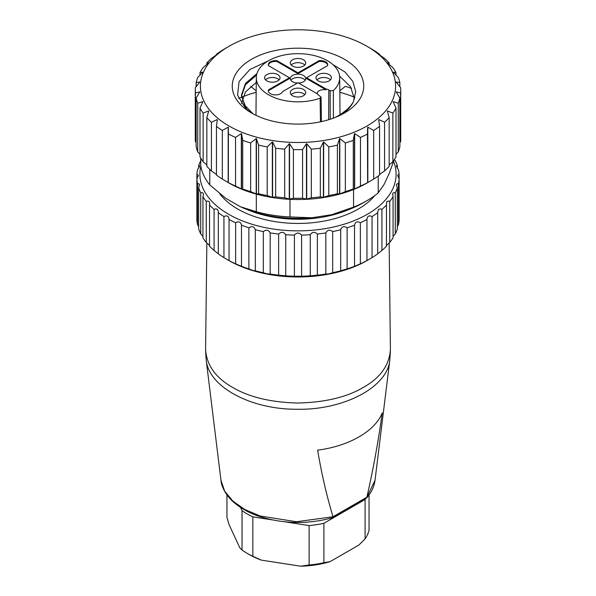 <?xml version="1.0" encoding="UTF-8"?>
<svg xmlns="http://www.w3.org/2000/svg" width="596" height="596" viewBox="0 0 596 596"><rect width="100%" height="100%" fill="white"/><g stroke="black" fill="none" stroke-linecap="round" stroke-linejoin="round"><path stroke-width="0.89" d="M298.566 83.03A7.703 4.448 0 0 0 305.703 78.597A7.703 4.448 0 0 0 298 74.142A7.703 4.448 0 0 0 290.297 78.597A7.703 4.448 0 0 0 292.554 81.741A7.703 4.448 0 0 0 297.434 83.03M321.423 121.614L321.088 97.148L319.136 95.539A6.839 3.948 180 0 1 317.445 93.93L298 82.702L282.504 91.65A7.189 4.15 180 0 1 274.704 94.883A7.189 4.15 180 0 1 268.289 90.756A7.189 4.15 180 0 1 268.461 89.862L289.425 77.756L268.461 65.649A7.189 4.15 180 0 1 268.289 64.755A7.189 4.15 180 0 1 277.028 60.703L298 72.809L318.972 60.703A7.189 4.15 180 0 1 327.711 64.755A7.189 4.15 180 0 1 327.539 65.649L306.575 77.756L306.575 78.597L326.027 89.825A6.832 3.941 0 0 0 317.139 93.609A6.832 3.941 0 0 0 317.147 93.758M327.673 65.173A7.189 4.15 0 0 0 318.972 61.537L298 73.643L277.028 61.537A7.189 4.15 0 0 0 268.327 65.173M289.425 77.756L289.425 78.597L268.461 90.704A7.189 4.15 0 0 0 268.327 91.173M326.027 89.825L326.012 88.983A6.839 3.948 180 0 1 328.806 89.959L330.154 90.734L330.191 119.237M306.575 77.756L326.012 88.983M298 97.029A7.703 4.448 180 0 1 290.297 92.581A7.703 4.448 180 0 1 298 88.133A7.703 4.448 180 0 1 305.703 92.581A7.703 4.448 180 0 1 298 97.029M272.32 82.203A7.703 4.448 180 0 1 264.617 77.756A7.703 4.448 180 0 1 272.32 73.308A7.703 4.448 180 0 1 280.023 77.756A7.703 4.448 180 0 1 272.32 82.203M323.68 82.203A7.703 4.448 180 0 1 315.977 77.756A7.703 4.448 180 0 1 323.68 73.308A7.703 4.448 180 0 1 331.383 77.756A7.703 4.448 180 0 1 323.68 82.203M298 67.378A7.703 4.448 180 0 1 290.297 62.93A7.703 4.448 180 0 1 298 58.483A7.703 4.448 180 0 1 305.703 62.93A7.703 4.448 180 0 1 298 67.378M321.088 97.155L320.126 98.169A41.698 24.078 180 0 1 277.706 98.787A41.698 24.078 180 0 1 256.302 77.636A41.698 24.078 180 0 1 298 53.677A41.698 24.078 180 0 1 339.698 77.636A41.698 24.078 180 0 1 333.35 90.525L330.154 90.741M320.454 121.815L320.119 98.161M333.35 90.525L333.387 118.135M265.525 79.849A7.703 4.448 180 0 1 272.32 77.502A7.703 4.448 180 0 1 279.114 79.849M291.206 94.682A7.703 4.448 180 0 1 298 92.328A7.703 4.448 180 0 1 304.794 94.682M291.206 65.024A7.703 4.448 180 0 1 298 62.677A7.703 4.448 180 0 1 304.794 65.024M316.886 79.849A7.703 4.448 180 0 1 323.68 77.502A7.703 4.448 180 0 1 330.475 79.849M298 73.643L298 72.809M318.972 61.537L318.972 60.703M277.028 61.537L277.028 60.703M268.461 90.704L268.461 89.862M290.863 80.274A7.703 4.448 180 0 1 298 77.502A7.703 4.448 180 0 1 305.137 80.274M365.661 498.606A71.907 41.519 180 0 1 365.087 499.5L365.087 538.926L358.889 545.02L330.087 561.648A68.823 39.738 0 0 1 300.652 566.2L261.316 560.113A68.823 39.738 0 0 1 249.329 554.593L247.154 553.334A71.907 41.519 180 0 1 242.036 550.041L239.763 547.672L229.222 524.957L226.957 517.559L226.957 494.918M272.007 519.831L252.846 516.866A71.907 41.519 180 0 1 242.036 510.623L240.583 507.494M365.087 499.5L323.889 523.288A71.907 41.519 180 0 1 309.123 525.568L284.694 521.791M365.087 538.926A71.907 41.519 180 0 0 369.043 530.395L369.043 494.926M330.087 561.648L323.889 562.706L323.889 523.288M261.316 560.113L252.846 556.292L252.846 516.866M300.652 566.2L309.123 564.993L309.123 525.568M242.036 510.623L242.036 550.041M252.846 556.292A71.907 41.519 180 0 1 247.154 553.334M323.889 562.706A71.907 41.519 180 0 1 309.123 564.993M247.839 209.822A85.265 49.23 0 0 0 348.161 209.822M219.715 193.715A85.265 49.23 0 0 0 296.301 223.433A85.265 49.23 0 0 0 374.884 195.495M200.867 166.254A98.102 56.642 0 0 0 231.144 215.663A98.102 56.642 0 0 0 347.11 223.247A98.102 56.642 0 0 0 393.576 161.434M394.291 159.646L395.282 160.667A101.186 58.415 180 0 1 397.316 165.539L396.623 165.561L396.459 166.619L398.441 169.651A101.186 58.415 180 0 1 399.119 174.65L398.232 174.598L397.644 175.47L399.119 178.807A101.186 58.415 180 0 1 398.441 183.806L397.368 183.665L396.385 184.618L397.316 187.919A101.186 58.415 180 0 1 395.282 192.791L394.06 192.545L392.697 193.387L393.062 196.747A101.186 58.415 180 0 1 389.739 201.381L388.383 201.016L386.677 201.724L386.461 205.091A101.186 58.415 180 0 1 381.924 209.36L380.486 208.876L378.475 209.412L377.693 212.727A101.186 58.415 180 0 1 372.053 216.542C369.006 215.111 367.307 216.095 366.957 219.484A101.186 58.415 180 0 1 360.356 222.74C357.295 221.034 355.35 221.854 354.523 225.184A101.186 58.415 180 0 1 347.118 227.806C344.115 225.824 341.977 226.458 340.696 229.691A101.186 58.415 180 0 1 332.672 231.613C329.804 229.363 327.524 229.795 325.818 232.894A101.186 58.415 180 0 1 317.377 234.064C314.71 231.568 312.341 231.784 310.263 234.72A101.186 58.415 180 0 1 301.606 235.115C299.207 232.388 296.801 232.388 294.394 235.115A101.186 58.415 180 0 1 285.737 234.72C283.674 231.784 281.297 231.568 278.623 234.064A101.186 58.415 180 0 1 270.182 232.894C268.491 229.795 266.203 229.371 263.328 231.613A101.186 58.415 180 0 1 255.304 229.691C254.038 226.458 251.892 225.824 248.882 227.806A101.186 58.415 180 0 1 241.477 225.184C240.657 221.854 238.72 221.041 235.644 222.74A101.186 58.415 180 0 1 229.043 219.484C228.7 216.102 227.001 215.119 223.947 216.542A101.186 58.415 180 0 1 218.307 212.727L218.315 211.096L217.235 209.181L215.394 208.891L214.076 209.36A101.186 58.415 180 0 1 209.539 205.091L209.777 203.415L209.099 201.47L207.505 201.031L206.261 201.381A101.186 58.415 180 0 1 202.938 196.747L203.482 194.378L203.147 193.119L201.843 192.545L200.718 192.791A101.186 58.415 180 0 1 198.684 187.919L199.541 184.335L198.55 183.657L197.559 183.806A101.186 58.415 180 0 1 196.881 178.807L198.356 175.47L198.155 174.822L196.881 174.65A101.186 58.415 180 0 1 197.559 169.651L199.615 166.336L199.332 165.546L198.684 165.539A101.186 58.415 180 0 1 200.718 160.667L200.74 160.644M354.523 225.184L354.523 266.285L360.356 263.834L360.356 222.74M360.356 263.834A101.186 58.415 0 0 0 366.957 260.579L372.053 257.636L372.053 216.542M366.957 219.484L366.957 260.579M377.693 212.727L377.693 253.829L381.924 250.462L381.924 209.36M372.053 257.636A101.186 58.415 0 0 0 377.693 253.829M386.461 205.091L386.461 246.185C385.85 246.081 386.938 244.844 389.739 242.483L389.739 201.381M381.924 250.462A101.186 58.415 0 0 0 386.461 246.185M393.062 196.747L393.062 237.849A101.186 58.415 0 0 1 389.739 242.483M393.062 236.403L395.282 233.893L395.282 192.791M397.316 187.919L397.316 229.013A101.186 58.415 0 0 1 395.282 233.893M397.316 226.361L398.441 224.908L398.441 183.806M399.119 174.65L399.119 219.909A101.186 58.415 0 0 1 398.441 224.908M397.316 168.199L397.316 165.539M198.684 165.539L198.684 168.199M196.881 174.65L196.881 219.909A101.186 58.415 0 0 0 197.559 224.908L198.684 226.361M197.559 183.806L197.559 224.908M200.718 192.791L200.718 233.893A101.186 58.415 0 0 1 198.684 229.013L198.684 187.919M206.261 201.381L206.261 242.483A101.186 58.415 0 0 1 202.938 237.849L202.938 196.747M200.718 233.893L202.938 236.403M206.261 242.483C209.054 244.837 210.142 246.073 209.539 246.185L209.539 205.091M214.076 209.36L214.076 250.462L218.307 253.829L218.307 212.727M209.539 246.185A101.186 58.415 0 0 0 214.076 250.462M223.947 216.542L223.947 257.636L227.538 259.767L229.043 260.579L229.043 219.484M218.307 253.829A101.186 58.415 0 0 0 223.947 257.636M235.644 222.74L235.644 263.834L241.477 266.285L241.477 225.184M229.043 260.579A101.186 58.415 0 0 0 235.644 263.834M248.882 227.806L248.882 268.9C251.885 270.174 254.023 270.8 255.304 270.793L255.304 229.691M241.477 266.285A101.186 58.415 0 0 0 248.882 268.9M263.328 231.613L263.328 272.707C266.196 273.713 268.476 274.145 270.182 273.996L270.182 232.894M255.304 270.793A101.186 58.415 0 0 0 263.328 272.707M278.623 234.064L278.623 275.166L285.737 275.814L285.737 234.72M270.182 273.996A101.186 58.415 0 0 0 278.623 275.166M294.394 235.115L294.394 276.209L301.606 276.209L301.606 235.115M285.737 275.814A101.186 58.415 0 0 0 294.394 276.209M310.263 234.72L310.263 275.814L317.377 275.166L317.377 234.064M301.606 276.209A101.186 58.415 0 0 0 310.263 275.814M325.818 232.894L325.818 273.996C327.509 274.145 329.797 273.713 332.672 272.707L332.672 231.613M317.377 275.166A101.186 58.415 0 0 0 325.818 273.996M340.696 229.691L340.696 270.793L347.118 268.9L347.118 227.806M332.672 272.707A101.186 58.415 0 0 0 340.696 270.793M347.118 268.9A101.186 58.415 0 0 0 354.523 266.285M368.462 259.767L367.374 260.392A98.102 56.642 180 0 1 228.626 260.392L227.538 259.767M256.258 82.36L245.343 92.067L241.499 103.592M354.464 99.159L350.634 86.822L339.608 76.124M256.928 73.584L245.485 83.447L241.507 94.965L244.487 104.963L253.076 113.858M246.58 109.12L241.499 96.194L245.44 84.781L256.571 75.022M341.389 114.663A57.529 33.212 0 0 0 353.346 101.909C351.118 105.716 347.788 109.172 343.363 112.301A56.501 32.616 180 0 1 334.87 117.568M353.346 101.909L355.715 91.583L352.802 81.339L345.024 72.034L332.866 64.547M268.312 60.852L249.88 69.508L239.063 81.585L237.566 95.114L245.358 108.003A61.634 35.589 0 0 0 253.009 113.821M251.512 112.987A65.746 37.958 180 0 1 251.512 112.979A65.746 37.958 180 0 1 251.512 59.302A65.746 37.958 180 0 1 344.488 59.302A65.746 37.958 180 0 1 344.488 112.979A65.746 37.958 180 0 1 251.512 112.987M195.272 90.339A102.728 59.309 0 0 0 195.376 92.976L195.376 141.624A102.728 59.309 0 0 1 195.272 138.987L195.272 90.339A102.728 59.309 0 0 1 195.376 87.694L199.749 82.099A98.616 56.933 180 0 1 199.772 81.943L196.144 82.65A102.728 59.309 0 0 1 197.73 77.45L202.707 72.317A98.616 56.933 180 0 1 202.782 72.168L200.003 72.556A102.728 59.309 0 0 1 203.132 67.594L208.563 62.99A98.616 56.933 180 0 1 208.682 62.848L206.834 62.997A102.728 59.309 0 0 1 211.409 58.423L217.138 54.385A98.616 56.933 180 0 1 217.294 54.258L216.445 54.273A102.728 59.309 0 0 1 222.323 50.228L228.171 46.779A98.616 56.933 180 0 1 228.268 46.719L228.991 46.302A97.588 56.344 0 0 0 228.991 125.987A97.588 56.344 0 0 0 367.009 125.987A97.588 56.344 0 0 0 367.009 46.302A97.588 56.344 0 0 0 228.991 46.302L228.268 46.719A98.616 56.933 180 0 1 228.365 46.667M360.461 137.423L354.672 133.579A98.616 56.933 180 0 1 354.456 133.668L353.272 140.328L353.272 188.977L354.456 189.021A98.616 56.933 0 0 0 354.672 188.932L360.461 186.071L360.461 137.423A102.728 59.309 0 0 0 367.471 134.025L367.635 182.652A98.616 56.933 0 0 0 367.732 182.6A98.616 56.933 0 0 0 367.829 182.547L373.677 179.091L373.677 130.442L367.829 127.186A98.616 56.933 180 0 1 367.635 127.298L367.471 134.025M373.677 130.442A102.728 59.309 0 0 0 379.555 126.397L379.555 175.045A102.728 59.309 0 0 1 373.677 179.091M379.555 174.449L384.591 170.896L384.591 122.247L378.862 119.573A98.616 56.933 180 0 1 378.706 119.699L379.555 126.397M384.591 122.247A102.728 59.309 0 0 0 389.166 117.673L389.166 166.321A102.728 59.309 0 0 1 384.591 170.896M389.166 164.883L392.868 161.732L392.868 113.084L387.437 110.975A98.616 56.933 180 0 1 387.318 111.117L389.166 117.673M392.868 113.084A102.728 59.309 0 0 0 395.997 108.122L395.997 156.77A102.728 59.309 0 0 1 392.868 161.732M395.997 154.23L398.27 151.876L398.27 103.227L393.293 101.64A98.616 56.933 180 0 1 393.218 101.789L395.997 108.122M398.27 103.227A102.728 59.309 0 0 0 399.856 98.027L399.856 146.676A102.728 59.309 0 0 1 398.27 151.876M399.856 142.615L400.624 141.624L400.624 92.976L396.251 91.866A98.616 56.933 180 0 1 396.228 92.022L399.856 98.027M400.624 92.976A102.728 59.309 0 0 0 400.728 90.339A102.728 59.309 0 0 0 400.624 87.694L396.251 82.099A98.616 56.933 180 0 0 396.228 81.943L399.856 82.65A102.728 59.309 0 0 0 398.27 77.45L393.293 72.317A98.616 56.933 180 0 0 393.218 72.168L395.997 72.556A102.728 59.309 0 0 0 392.868 67.594L387.437 62.99A98.616 56.933 180 0 0 387.318 62.848L389.166 62.997A102.728 59.309 0 0 0 384.591 58.423L378.862 54.385A98.616 56.933 180 0 0 378.706 54.258L379.555 54.273A102.728 59.309 0 0 0 373.677 50.228L367.829 46.779A98.616 56.933 180 0 0 367.732 46.719A98.616 56.933 180 0 0 367.635 46.667M196.144 98.027A102.728 59.309 0 0 0 197.73 103.227L197.73 151.876A102.728 59.309 0 0 1 196.144 146.676L196.144 98.027L199.772 92.022A98.616 56.933 180 0 1 199.749 91.866L195.376 92.976M200.003 108.122A102.728 59.309 0 0 0 203.132 113.084L203.132 161.732A102.728 59.309 0 0 1 200.003 156.77L200.003 108.122L202.782 101.789A98.616 56.933 180 0 1 202.707 101.64L197.73 103.227M206.834 117.673A102.728 59.309 0 0 0 211.409 122.247L211.409 170.896A102.728 59.309 0 0 1 206.834 166.321L206.834 117.673L208.682 111.117A98.616 56.933 180 0 1 208.563 110.975L203.132 113.084M216.445 126.397A102.728 59.309 0 0 0 222.323 130.442L222.323 179.091A102.728 59.309 0 0 1 216.445 175.045L216.445 126.397L217.294 119.699A98.616 56.933 180 0 1 217.138 119.573L211.409 122.247M222.323 179.091L228.171 182.547A98.616 56.933 0 0 0 228.268 182.6A98.616 56.933 0 0 0 228.365 182.652L228.365 127.298A98.616 56.933 180 0 1 228.171 127.186L222.323 130.442M228.529 134.025A102.728 59.309 0 0 0 235.539 137.423L235.539 186.071L241.328 188.932A98.616 56.933 0 0 0 241.544 189.021L242.728 188.977L242.728 140.328L241.544 133.668A98.616 56.933 180 0 1 241.328 133.579L235.539 137.423M242.728 140.328A102.728 59.309 0 0 0 250.648 142.965L250.648 191.614L256.198 193.909A98.616 56.933 0 0 0 256.444 193.976L258.604 193.76L258.604 145.111L256.444 138.615A98.616 56.933 180 0 1 256.198 138.548L250.648 142.965M258.604 145.111A102.728 59.309 0 0 0 267.202 146.914L267.202 195.562L272.35 197.313A98.616 56.933 0 0 0 272.603 197.358L275.672 196.874L275.672 148.225L272.603 141.997A98.616 56.933 180 0 1 272.35 141.96L267.202 146.914M275.672 148.225A102.728 59.309 0 0 0 284.687 149.142L284.687 197.79L289.269 199.057A98.616 56.933 0 0 0 289.537 199.064L293.426 198.237L293.426 149.589L289.537 143.71A98.616 56.933 180 0 1 289.269 143.696L284.687 149.142M293.426 149.589A102.728 59.309 0 0 0 302.574 149.589L302.574 198.237L306.463 199.064A98.616 56.933 0 0 0 306.731 199.057L311.313 197.79L311.313 149.142L306.731 143.696A98.616 56.933 180 0 1 306.463 143.71L302.574 149.589M311.313 149.142A102.728 59.309 0 0 0 320.328 148.225L320.328 196.874L323.397 197.358A98.616 56.933 0 0 0 323.65 197.313L328.798 195.562L328.798 146.914L323.65 141.96A98.616 56.933 180 0 1 323.397 141.997L320.328 148.225M328.798 146.914A102.728 59.309 0 0 0 337.396 145.111L337.396 193.76L339.556 193.976A98.616 56.933 0 0 0 339.802 193.909L345.352 191.614L345.352 142.965L339.802 138.548A98.616 56.933 180 0 1 339.556 138.615L337.396 145.111M345.352 142.965A102.728 59.309 0 0 0 353.272 140.328M360.461 186.071A102.728 59.309 0 0 0 367.471 182.674M367.635 127.298L367.635 182.652M367.829 127.186L367.829 182.547M378.862 119.573L378.862 120.906M387.437 110.975L387.437 111.512M400.624 141.624A102.728 59.309 0 0 0 400.728 138.987L400.728 90.339M399.856 86.703L399.856 82.65M395.997 75.089L395.997 72.556M389.166 64.435L389.166 62.997M379.555 54.869L379.555 54.273M351.558 88.372A102.728 59.309 0 0 0 345.352 86.353L339.802 90.771M256.198 90.771L250.648 86.353M216.445 54.273L216.445 54.869M206.834 62.997L206.834 64.435M200.003 72.556L200.003 75.089M196.144 82.65L196.144 86.703M195.376 141.624L196.144 142.615M197.73 151.876L200.003 154.23M203.132 161.732L206.834 164.883M208.563 110.975L208.563 111.512M211.409 170.896L216.445 174.449M217.138 119.573L217.138 120.906M228.171 127.186L228.171 182.547M228.365 127.298L228.365 182.652M228.529 182.674A102.728 59.309 0 0 0 235.539 186.071M241.328 133.579L241.328 188.932M241.544 133.668L241.544 189.021M242.728 188.977A102.728 59.309 0 0 0 250.648 191.614M256.198 138.548L256.198 193.909M256.444 138.615L256.444 193.976M258.604 193.76A102.728 59.309 0 0 0 267.202 195.562M272.35 141.96L272.35 197.313M272.603 141.997L272.603 197.358M275.672 196.874A102.728 59.309 0 0 0 284.687 197.79M289.269 143.696L289.269 199.057M289.537 143.71L289.537 199.064M293.426 198.237A102.728 59.309 0 0 0 302.574 198.237M306.463 143.71L306.463 199.064M306.731 143.696L306.731 199.057M311.313 197.79A102.728 59.309 0 0 0 320.328 196.874M323.397 141.997L323.397 197.358M323.65 141.96L323.65 197.313M328.798 195.562A102.728 59.309 0 0 0 337.396 193.76M339.556 138.615L339.556 193.976M339.802 138.548L339.802 193.909M345.352 191.614A102.728 59.309 0 0 0 353.272 188.977M354.456 133.668L354.456 189.021M354.672 133.579L354.672 188.932M228.268 182.6L228.991 183.017A97.588 56.344 0 0 0 256.31 194.125A97.588 56.344 0 0 0 289.991 199.332A97.588 56.344 0 0 0 353.57 189.498A97.588 56.344 0 0 0 367.009 183.017L367.732 182.6M355.052 97.468A97.588 56.344 0 0 0 339.824 92.276M256.176 92.276A97.588 56.344 0 0 0 242.43 96.865A97.588 56.344 0 0 0 238.638 98.459M200.74 158.074L200.74 165.42A97.588 56.344 0 0 0 209.762 184.864L209.762 169.353M209.762 184.864L225.72 198.274L240.352 206.715L256.31 211.736A97.588 56.344 0 0 0 289.991 216.944L289.991 199.332M256.31 211.736L256.31 194.125M367.009 200.636L363.374 202.729A92.454 53.379 180 0 1 331.771 214.679L353.57 207.11A97.588 56.344 0 0 0 367.009 200.636A97.588 56.344 0 0 0 378.222 192.873L378.222 176.029M353.57 207.11L353.57 189.498M240.352 206.715A92.454 53.379 0 0 0 311.79 217.771L289.991 216.944M331.771 214.679L311.79 217.771M378.222 192.873L384.062 184.484L389.419 172.944L394.03 160.048M382.237 412.857C375.257 431.042 349.107 446.121 317.638 450.151C321.52 473.425 326.645 495.626 333.022 516.754L366.853 497.228C373.342 468.702 378.475 440.578 382.237 412.857M366.853 497.228L375.018 480.324L389.821 359.939C387.676 387.214 343.527 410.279 297.002 409.251C250.529 409.564 208.421 386.662 206.171 359.872L205.59 350.195M220.989 480.398L224.67 491.149L232.805 501.042L244.844 509.52L260.139 516.017L296.51 521.746L333.022 516.754M206.857 242.974L205.59 349.316C206.566 365.117 215.588 377.812 232.656 387.407C249.106 397.167 270.889 402.375 298 403.03C325.111 402.375 346.894 397.167 363.344 387.407C380.412 377.812 389.434 365.117 390.41 349.316L390.41 349.249M332.33 517.768L333.045 516.903M366.823 497.407L365.974 498.427M328.806 89.959L328.627 119.729M256.302 77.636L255.975 115.333M339.698 77.636L340.018 114.663M241.499 96.194L241.499 94.965M367.009 46.302L367.732 46.719M332.538 517.708C309.354 524.078 286.199 524.04 263.082 517.589C251.594 514.296 241.767 509.163 233.602 502.182C224.975 494.613 221.295 485.554 220.974 480.346L206.171 359.857M390.41 349.316L389.143 242.974M389.814 359.932L390.41 350.388M366.346 498.211L332.68 517.648M366.592 498.003C371.412 492.475 374.228 486.56 375.026 480.264"/></g></svg>
